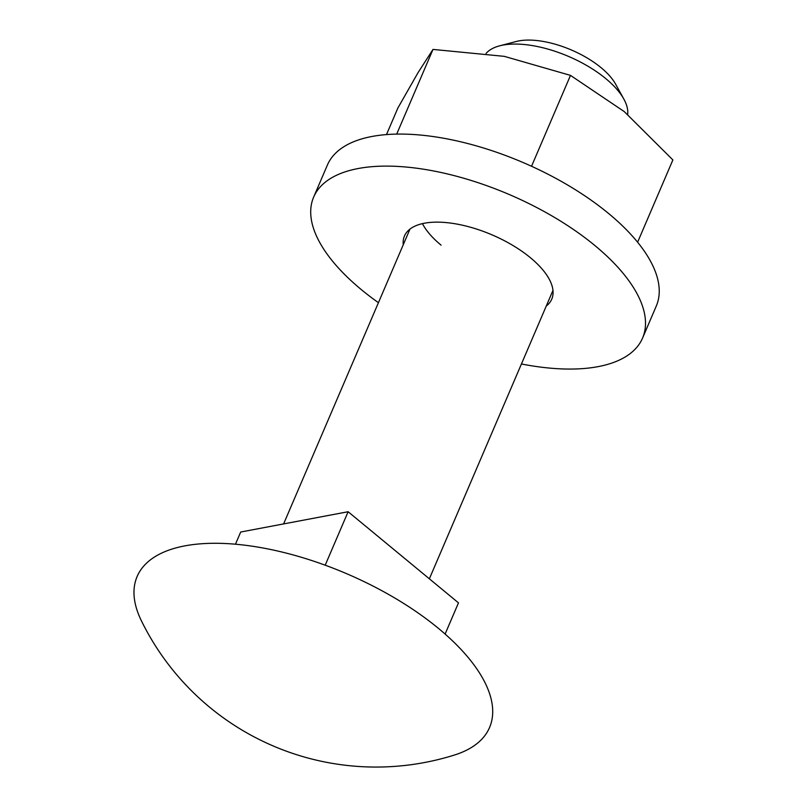 <?xml version="1.0" encoding="UTF-8"?>
<svg xmlns="http://www.w3.org/2000/svg" width="807" height="807" viewBox="0 0 807 807"><rect width="100%" height="100%" fill="white"/><g stroke="black" fill="none" stroke-linecap="round" stroke-linejoin="round"><path stroke-width="1.21" d="M441.076 245.146A77.795 34.53 23.2 0 1 422.444 223.64M386.492 134.587L397.891 107.987L418.036 72.66L432.996 49.419L396.701 134.103M637.611 242.221L672.877 159.927L624.275 111.608L570.488 75.384L504.335 56.359L432.996 49.419M531.541 166.262L570.488 75.384M313.651 197.1L327.39 165.062A178.922 79.429 23.2 0 1 441.5 137.866A178.922 79.429 23.2 0 1 608.599 213.492A178.922 79.429 23.2 0 1 656.293 306.035L642.564 338.072A178.922 79.429 -156.8 0 0 594.87 245.53A178.922 79.429 -156.8 0 0 427.76 169.904A178.922 79.429 -156.8 0 0 313.651 197.1A178.922 79.429 -156.8 0 0 361.354 289.642A178.922 79.429 -156.8 0 0 378.433 302.686M403.248 244.773A80.125 35.569 23.2 0 1 404.458 236.017A80.125 35.569 23.2 0 1 455.562 223.842A80.125 35.569 23.2 0 1 530.401 257.705A80.125 35.569 23.2 0 1 551.756 299.155A80.125 35.569 23.2 0 1 546.258 306.065M521.433 363.977A178.922 79.429 -156.8 0 0 642.564 338.072M438.443 628.381A191.713 85.098 -156.8 0 0 220.513 543.353A191.713 85.098 -156.8 0 0 141.417 620.835A261.387 261.387 0 0 0 454.482 755.019A191.713 85.098 -156.8 0 0 438.443 628.381M486.107 53.393A77.795 34.53 23.2 0 1 499.624 45.838A77.795 34.53 23.2 0 1 605.764 78.602A77.795 34.53 23.2 0 1 623.851 99.09A77.795 34.53 23.2 0 1 627.664 114.443M623.851 99.09L615.57 84.089A62.23 27.63 -156.8 0 0 601.104 67.697A62.23 27.63 -156.8 0 0 516.198 41.5L499.624 45.838M445.111 634.06L458.487 602.859L348.12 511.729L325.201 565.193M235.473 544.211L240.698 532.025L348.12 511.729M283.61 523.914L409.966 229.107M429.354 578.811L552.966 290.399"/></g></svg>
